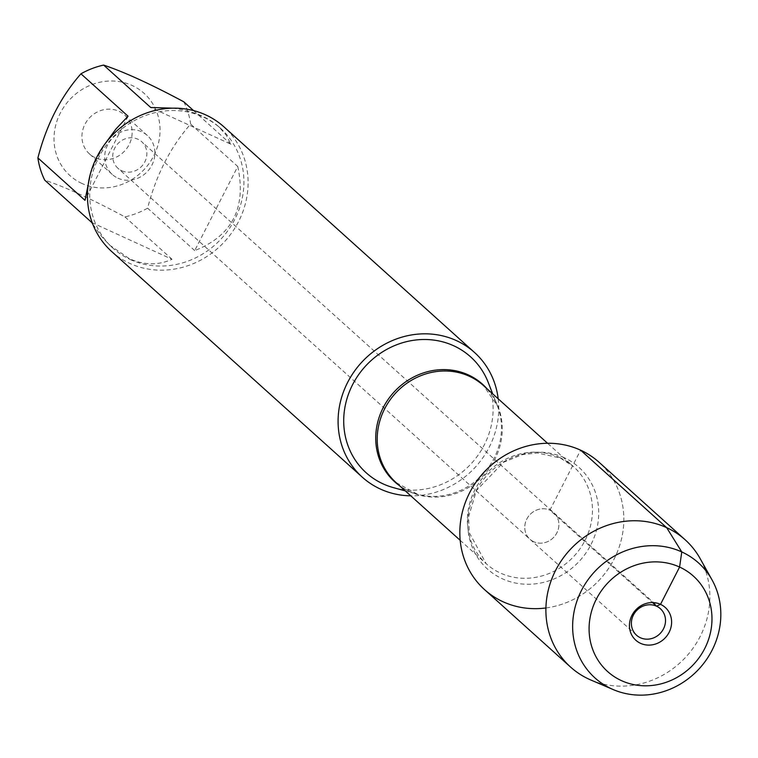 <?xml version="1.0" encoding="UTF-8"?>
<svg xmlns="http://www.w3.org/2000/svg" width="758" height="758" viewBox="0 0 758 758"><rect width="100%" height="100%" fill="white"/><g stroke="black" fill="none" stroke-linecap="round" stroke-linejoin="round"><path stroke-width="0.57" stroke-dasharray="3.79 2.84" d="M121.735 170.749A17.822 16.43 132 0 0 143.565 164.003A17.822 16.43 132 0 0 141.727 141.727A17.822 16.43 132 0 0 117.594 143.973A17.822 16.43 132 0 0 117.878 168.219A17.822 16.43 132 0 0 121.735 170.749M533.755 541.743A17.822 16.43 -48 0 1 529.908 539.213A17.822 16.43 -48 0 1 528.07 516.937A17.822 16.43 -48 0 1 549.91 510.191A17.822 16.43 -48 0 1 553.757 512.721A17.822 16.43 -48 0 1 555.595 534.996A17.822 16.43 -48 0 1 533.755 541.743A17.822 16.43 132 0 0 555.595 534.996A17.822 16.43 132 0 0 553.757 512.721A17.822 16.43 132 0 0 529.624 514.966A17.822 16.43 132 0 0 529.908 539.213A17.822 16.43 132 0 0 533.755 541.743M393.44 487.64A78.008 71.915 132 0 0 471.855 462.958A78.008 71.915 132 0 0 488.209 382.392M498.177 398.784A83.882 77.325 -48 0 1 410.789 495.836M545.912 607.963A85.635 78.936 132 0 0 621.835 537.555A85.635 78.936 132 0 0 580.619 450.176L549.91 510.191L652.515 602.582M111.653 251.504A83.882 77.325 132 0 0 129.789 263.405A83.882 77.325 132 0 0 232.535 231.664A83.882 77.325 132 0 0 223.904 126.832M95.157 157.664A26.217 24.161 -48 0 1 89.491 153.94A26.217 24.161 -48 0 1 89.074 118.295A26.217 24.161 -48 0 1 124.568 114.979A26.217 24.161 -48 0 1 127.268 147.744A26.217 24.161 -48 0 1 95.157 157.664M81.949 183.464A55.362 51.032 -48 0 1 70.409 98.91A55.362 51.032 -48 0 1 154.84 107.541A55.362 51.032 -48 0 1 143.65 170.019A55.362 51.032 -48 0 1 81.949 183.464M90.306 174.151L96.692 158.725L105.182 143.66M128.055 116.211L85 200.33M172.587 108.167C192.058 110.611 207.474 116.808 218.816 126.766L226.149 135.019L230.915 144.238L150.719 107.494M230.915 144.238L193.546 110.583M237.756 166.476C246.606 207.749 232.261 235.795 194.702 250.595L237.756 166.476L190.646 124.056C170.531 146.9 156.186 174.946 147.602 208.175A80.528 74.237 -48 0 1 124.928 216.892C92.429 199.458 65.7 187.207 44.731 180.148M194.702 250.595L147.602 208.175M183.815 101.828A80.528 74.237 -48 0 1 190.646 124.056M91.841 222.568L172.038 259.302C158.365 265.471 144.153 265.272 129.381 258.696L109.607 245.109L101.316 236.193L92.713 224.027M124.928 216.892L172.038 259.302M130.338 259.568A80.528 74.237 132 0 0 228.982 229.096A80.528 74.237 132 0 0 220.692 128.453A80.528 74.237 132 0 0 111.644 138.619A80.528 74.237 132 0 0 112.933 248.141A80.528 74.237 132 0 0 130.338 259.568M117.935 178.168A26.217 24.161 132 0 0 150.037 168.257A26.217 24.161 132 0 0 147.346 135.493A26.217 24.161 132 0 0 111.843 138.799A26.217 24.161 132 0 0 112.26 174.454A26.217 24.161 132 0 0 117.935 178.168M590.833 680.002A85.635 78.936 132 0 0 686.549 656.267A85.635 78.936 132 0 0 700.146 558.589M484.533 589.601A85.635 78.936 132 0 0 503.047 601.757A85.635 78.936 132 0 0 607.944 569.353A85.635 78.936 132 0 0 599.133 462.333M486.93 388.664A65.652 60.517 -48 0 1 497.343 405.71A65.652 60.517 -48 0 1 483.576 473.504A65.652 60.517 -48 0 1 417.592 494.282A65.652 60.517 -48 0 1 408.865 491.118A65.652 60.517 -48 0 1 399.542 485.717M405.312 490.909L417.592 494.282L396.055 482.581A65.302 60.195 132 0 0 484.485 474.328A65.302 60.195 132 0 0 483.443 385.528L497.343 405.71L492.7 393.857M559.48 457.434A65.302 60.195 -48 0 1 573.607 466.701A65.302 60.195 -48 0 1 574.649 555.51A65.302 60.195 -48 0 1 486.219 563.753A65.302 60.195 -48 0 1 479.501 482.145A65.302 60.195 -48 0 1 559.48 457.434M564.208 457.69A68.391 63.047 132 0 0 467.771 525.588A68.391 63.047 132 0 0 567.714 571.38A68.391 63.047 132 0 0 564.208 457.69M660.37 608.712L141.727 141.727M636.512 635.204L117.878 168.219M460.191 540.321L486.219 563.753L469.278 532.722L468.577 516.899L476.45 490.492L503.492 462.266L522.035 454.724L537.308 452.962L560.323 457.993L573.607 466.701L547.57 443.269M220.692 128.453L218.816 126.766M112.933 248.141L111.056 246.445M147.346 135.493L124.568 114.979M112.26 174.454L89.491 153.94"/><path stroke-width="1.14" d="M492.7 393.857L488.209 382.392A78.008 71.915 132 0 0 453.739 345.79A78.008 71.915 132 0 0 352.593 384.676A78.008 71.915 132 0 0 383.084 483.879A78.008 71.915 132 0 0 393.44 487.64L405.312 490.909M410.789 495.836A83.882 77.325 -48 0 1 380.421 489.071A83.882 77.325 -48 0 1 362.286 477.17A83.882 77.325 -48 0 1 360.95 363.091A83.882 77.325 -48 0 1 474.536 352.498A83.882 77.325 -48 0 1 498.177 398.784M652.515 602.582L656.513 606.182L660.502 604.353L679.594 567.05L681.774 551.928L666.67 527.663L580.619 450.176A85.635 78.936 132 0 0 461.83 514.379A85.635 78.936 132 0 0 545.912 607.963M474.536 352.498L223.904 126.832A83.882 77.325 132 0 0 205.769 114.922A83.882 77.325 132 0 0 103.022 146.664A83.882 77.325 132 0 0 111.653 251.504L362.286 477.17M92.713 224.027L91.841 222.568L44.731 180.148A80.528 74.237 -48 0 1 37.9 157.92L85 200.33L90.306 174.151M105.182 143.66L115.946 128.983L128.055 116.211L80.945 73.801A80.528 74.237 -48 0 1 103.619 65.084C124.587 72.133 151.316 84.384 183.815 101.828L193.546 110.583M37.9 157.92C46.484 124.682 60.83 96.645 80.945 73.801M103.619 65.084L150.719 107.494L172.587 108.167M640.368 637.734A17.822 16.43 132 0 0 662.208 630.988A17.822 16.43 132 0 0 660.37 608.712A17.822 16.43 132 0 0 656.513 606.182A17.822 16.43 132 0 0 634.683 612.928A17.822 16.43 132 0 0 636.512 635.204A17.822 16.43 132 0 0 640.368 637.734M640.557 643.334A22.02 20.295 132 0 0 671.607 621.465A22.02 20.295 132 0 0 639.43 606.722A22.02 20.295 132 0 0 640.557 643.334M621.475 680.637A64.165 59.152 132 0 0 711.952 616.927A64.165 59.152 132 0 0 618.177 573.967A64.165 59.152 132 0 0 621.475 680.637M712.027 579.879L700.146 558.589A85.635 78.936 132 0 0 685.185 539.81A85.635 78.936 132 0 0 569.22 550.63A85.635 78.936 132 0 0 570.594 667.087A85.635 78.936 132 0 0 589.108 679.234A85.635 78.936 132 0 0 590.833 680.002L613.241 689.591A77.382 71.337 -48 0 1 611.687 688.899A77.382 71.337 -48 0 1 594.338 572.006A77.382 71.337 -48 0 1 712.027 579.879A77.382 71.337 -48 0 1 699.738 668.149A77.382 71.337 -48 0 1 613.241 689.591M685.185 539.81L599.133 462.333A85.635 78.936 132 0 0 483.168 473.144A85.635 78.936 132 0 0 484.533 589.601L570.594 667.087M399.542 485.717A65.652 60.517 -48 0 1 386.059 402.583A65.652 60.517 -48 0 1 468.33 374.907A65.652 60.517 -48 0 1 486.93 388.664M547.57 443.269L483.443 385.528A65.302 60.195 132 0 0 469.325 376.262A65.302 60.195 132 0 0 389.337 400.963A65.302 60.195 132 0 0 396.055 482.581L460.191 540.321"/></g></svg>
